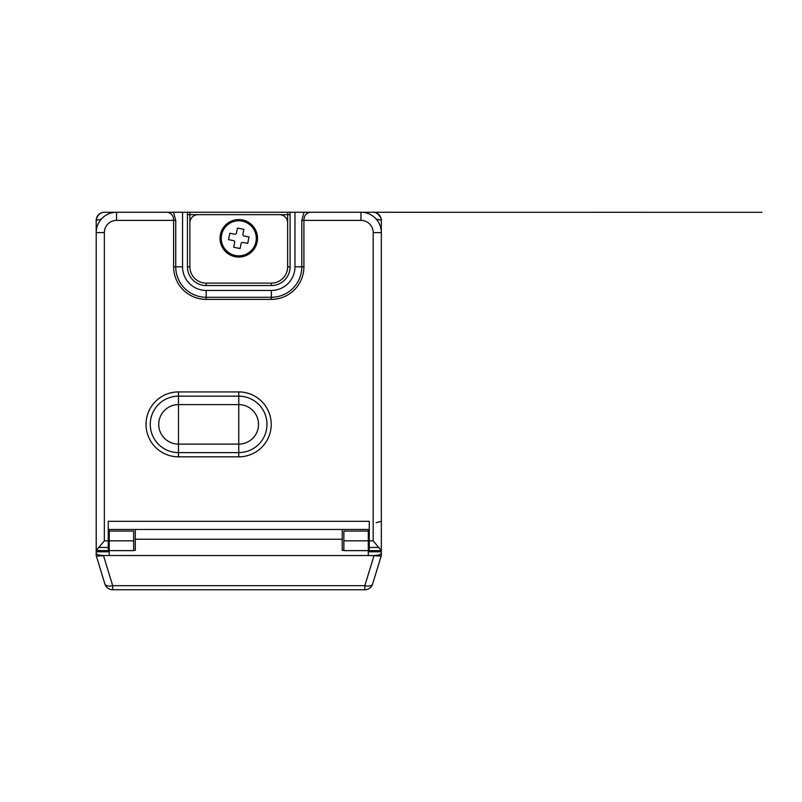 <?xml version="1.0" encoding="UTF-8"?>
<svg xmlns="http://www.w3.org/2000/svg" width="802" height="802" viewBox="0 0 802 802"><rect width="100%" height="100%" fill="white"/><g stroke="black" fill="none" stroke-linecap="round" stroke-linejoin="round"><path stroke-width="1.2" d="M368.308 529.47L369.271 529.47L368.308 529.47L368.308 540.819L343.868 540.819L343.868 531.074L368.308 531.074M109.232 531.074L133.663 531.074L133.663 540.819L109.232 540.819L109.232 529.47L108.26 529.47L369.271 529.46M379.105 547.455L369.271 547.455L369.271 550.643L369.271 521.32L108.26 521.32L108.26 540.869L104.35 540.869L96.21 550.513L96.21 220.42A8.15 8.15 -45 0 1 104.35 212.269L104.45 212.269M373.271 212.269L373.181 212.269A8.15 8.15 0 0 1 381.331 220.42L381.331 232.61L381.331 220.42C381.15 216.761 379.376 214.214 375.988 212.771M361.983 212.269L373.05 212.269M104.35 540.869L104.35 232.61L96.21 232.61A20.371 20.371 0 0 1 116.571 212.249A20.371 20.371 0 0 0 96.21 232.61L96.21 220.42L101.403 219.066M376.128 219.066L381.331 220.38C381.311 221.933 381.842 217.643 379.005 214.725C376.228 211.798 371.617 212.259 373.181 212.269L373.181 212.269C374.203 211.949 376.128 212.751 378.955 214.665C380.86 217.502 381.652 219.417 381.331 220.42L380.739 217.362L377.07 213.262M377.782 213.693A8.15 8.15 -90 0 1 381.331 220.42L380.709 217.292L377.802 213.703M381.331 521.32L381.331 529.47L381.331 521.32L376.128 522.673M99.669 213.753A8.15 8.15 0 0 0 96.21 220.42L96.831 217.292L99.648 213.763M109.232 540.819L109.232 550.633L133.663 550.633L133.663 540.819M343.868 540.819L343.868 550.633L368.308 550.633L368.308 540.819M369.271 550.643L381.331 550.643L373.181 540.869L373.181 232.61A12.22 12.22 0 0 0 360.96 220.39L303.918 220.39C304.038 215.768 306.083 213.051 310.033 212.249L182.555 212.249L182.555 266.825A23.629 23.629 0 0 0 206.184 290.454L271.357 290.454A23.629 23.629 0 0 0 294.976 266.825L294.976 212.249M373.181 232.61L381.331 232.61L381.331 550.513M96.21 550.513L108.26 550.643L108.26 547.455L98.435 547.455M104.35 232.61A12.22 12.22 0 0 1 116.571 220.39L116.571 212.249L167.508 212.249C171.458 213.051 173.493 215.768 173.623 220.39L173.623 266.825A32.561 32.561 0 0 0 206.184 299.387L271.357 299.387A32.561 32.561 0 0 0 303.918 266.825L301.803 266.825L301.803 220.39L304.008 212.239M167.508 212.249L182.555 212.249M360.96 220.39L360.96 212.249A20.371 20.371 0 0 1 381.331 232.61A20.371 20.371 0 0 0 360.96 212.249L310.033 212.249M173.533 212.239L175.738 220.39L175.738 266.825A30.446 30.446 0 0 0 206.184 297.271L271.357 297.271A30.446 30.446 0 0 0 301.803 266.825L294.976 266.825M187.447 212.249L187.447 266.825A18.737 18.737 0 0 0 206.184 285.562L271.357 285.562A18.737 18.737 0 0 0 290.093 266.825L290.093 212.249M108.26 540.869L108.26 550.643M290.093 266.825L287.647 266.825A16.291 16.291 0 0 1 271.357 283.116L206.184 283.116A16.291 16.291 0 0 1 189.894 266.825L189.894 214.685L287.647 214.685L287.647 266.825L287.647 222.836A8.15 8.15 0 0 0 279.497 214.685L198.034 214.685A8.15 8.15 0 0 0 189.894 222.836L189.894 266.825L187.447 266.825M220.029 238.314A18.737 18.737 0 0 0 238.765 257.051A18.737 18.737 0 0 0 257.502 238.314A18.737 18.737 0 0 0 238.765 219.578A18.737 18.737 0 0 0 220.029 238.314M255.958 241.673A17.514 17.514 0 0 1 235.407 255.497A17.514 17.514 0 0 1 221.583 234.946A17.514 17.514 0 0 1 242.134 221.121A17.514 17.514 0 0 1 255.958 241.673M237.452 228.089L236.51 232.891A1.634 1.634 0 0 1 234.595 234.174L229.803 233.242L228.55 239.638L233.342 240.57A1.634 1.634 0 0 1 234.635 242.485L233.693 247.277L240.089 248.53L241.031 243.738A1.634 1.634 0 0 1 242.936 242.445L247.738 243.387L248.991 236.991L244.189 236.049A1.634 1.634 0 0 1 242.906 234.144L243.848 229.342L237.452 228.089M96.21 529.46L96.19 551.806L109.222 551.806M108.26 550.312L109.232 550.312L109.222 555.525L104.34 555.525C99.268 555.395 96.561 554.593 96.19 553.129L96.19 551.806M133.663 550.312L135.297 550.312L135.297 529.46M342.213 550.322L342.213 529.47L342.213 550.322L343.868 550.322M381.321 550.643L381.321 553.149C380.95 554.613 378.233 555.405 373.171 555.545L368.278 555.545L368.278 550.633L368.278 555.545L109.222 555.525M368.308 550.322L369.271 550.332M104.892 583.976L96.19 555.535L96.19 553.139L96.19 555.525L104.892 583.976A8.15 8.15 0 0 0 112.681 589.741L112.701 589.741A8.15 8.15 90 0 1 104.892 583.976L104.892 583.976A8.15 3.94 -17 0 0 112.681 585.671L112.681 589.741L364.85 589.761A8.15 8.15 -90 0 0 372.639 583.996L372.619 583.996A8.15 8.15 90 0 1 364.83 589.761L364.83 585.681A8.15 3.94 17 0 0 372.619 583.996L381.341 555.545L381.341 529.47L381.321 555.545C380.9 556.127 378.464 556.157 374.023 555.616L373.171 555.545M96.19 555.525C96.611 556.117 99.037 556.137 103.488 555.606L104.34 555.525M326.735 589.751L364.208 589.761M113.323 589.741L150.796 589.741M115.558 212.269L104.35 212.269A8.15 8.15 -45 0 0 96.21 220.42L96.801 217.372L99.348 213.994M206.184 285.562L206.184 283.116L271.357 283.116L271.357 285.562M373.181 540.869L369.271 540.869M116.571 220.39L175.738 220.39M301.803 220.39L303.918 220.39L303.918 266.825M238.765 391.927L178.485 391.927A32.451 32.451 0 0 0 146.034 424.378A32.451 32.451 0 0 0 178.485 456.829L238.765 456.829A32.451 32.451 0 0 0 271.226 424.378A32.451 32.451 0 0 0 238.765 391.927L238.765 396.158L178.485 396.158A28.22 28.22 0 0 0 150.265 424.378A28.22 28.22 0 0 0 178.485 452.599L238.765 452.599A28.22 28.22 0 0 0 266.986 424.378A28.22 28.22 0 0 0 238.765 396.158L238.765 404.619L178.485 404.619A19.749 19.749 0 0 0 158.736 424.378A19.749 19.749 0 0 0 178.485 444.128L178.485 456.829M178.485 391.927L178.485 444.128L238.765 444.128A19.749 19.749 0 0 0 258.525 424.378A19.749 19.749 0 0 0 238.765 404.619L238.765 456.829M271.357 299.387L271.357 290.454M206.184 299.387L206.184 290.454M173.623 266.825L182.555 266.825M189.894 212.249L189.894 214.685L187.447 214.685M287.647 212.249L287.647 214.685L290.093 214.685M342.213 539.245L135.297 539.235M381.321 553.149L381.321 555.545L372.619 583.996L381.341 555.545M381.321 551.816L368.278 551.816M103.488 555.606L112.681 585.671L364.83 585.681L374.023 555.616M373.211 212.269L761.9 212.309L373.211 212.269M380.719 217.332L381.331 220.42M377.722 213.653L380.318 216.48L381.331 220.249M99.679 213.743L96.852 217.232L96.23 219.768M99.769 213.683L97.222 216.48L96.21 220.259M96.21 220.309L96.21 220.42C96.441 216.45 98.445 213.833 102.225 212.55M100.12 213.452L97.453 216.079L96.22 220.039M96.21 220.36L96.21 220.42C96.22 221.953 95.709 217.553 98.586 214.665C101.453 211.778 105.894 212.279 104.36 212.269M115.568 212.269L104.4 212.269M116.049 212.269L104.32 212.269M108.26 546.573A5.704 5.704 0 0 0 109.232 546.493M109.232 535.245A5.704 5.704 0 0 0 108.26 535.165M304.991 529.46L304.138 529.46M304.068 529.46L302.725 529.46M301.873 529.46L299.056 529.46M368.308 546.493A5.704 5.704 0 0 0 369.271 546.573M369.271 535.165A5.704 5.704 0 0 0 368.308 535.245M364.85 589.761A8.15 8.15 0 0 0 372.639 583.996"/></g></svg>
